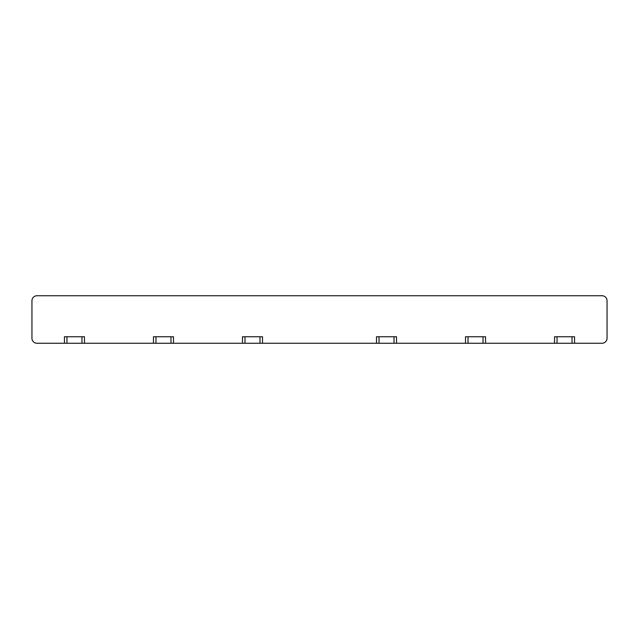 <?xml version="1.0" encoding="UTF-8"?>
<svg xmlns="http://www.w3.org/2000/svg" width="639" height="639" viewBox="0 0 639 639"><rect width="100%" height="100%" fill="white"/><g stroke="black" fill="none" stroke-linecap="round" stroke-linejoin="round"><path stroke-width="0.96" d="M259.993 343.255L242.485 343.255L242.485 336.753L262.493 336.753L262.493 343.255L259.993 343.255L259.993 336.753M572.041 343.255L554.54 343.255L554.54 336.753L574.541 336.753L574.541 343.255L572.041 343.255L572.041 336.753M170.972 343.255L153.472 343.255L153.472 336.753L173.473 336.753L173.473 343.255L170.972 343.255L170.972 336.753M483.028 343.255L465.527 343.255L465.527 336.753L485.528 336.753L485.528 343.255L483.028 343.255L483.028 336.753M81.96 343.255L64.459 343.255L64.459 336.753L84.46 336.753L84.46 343.255L81.96 343.255L81.96 336.753M394.015 343.255L376.507 343.255L376.507 336.753L396.515 336.753L396.515 343.255L394.015 343.255L394.015 336.753M574.541 343.255L602.05 343.255A5 5 0 0 0 607.05 338.255L607.05 300.745A5 5 0 0 0 602.05 295.745L36.95 295.745A5 5 0 0 0 31.95 300.745L31.95 338.255A5 5 0 0 0 36.95 343.255L64.459 343.255M554.54 343.255L485.528 343.255M465.527 343.255L396.515 343.255M376.507 343.255L262.493 343.255M242.485 343.255L173.473 343.255M153.472 343.255L84.46 343.255M244.985 343.255L244.985 336.753M557.04 343.255L557.04 336.753M155.972 343.255L155.972 336.753M468.028 343.255L468.028 336.753M66.959 343.255L66.959 336.753M379.007 343.255L379.007 336.753"/></g></svg>
